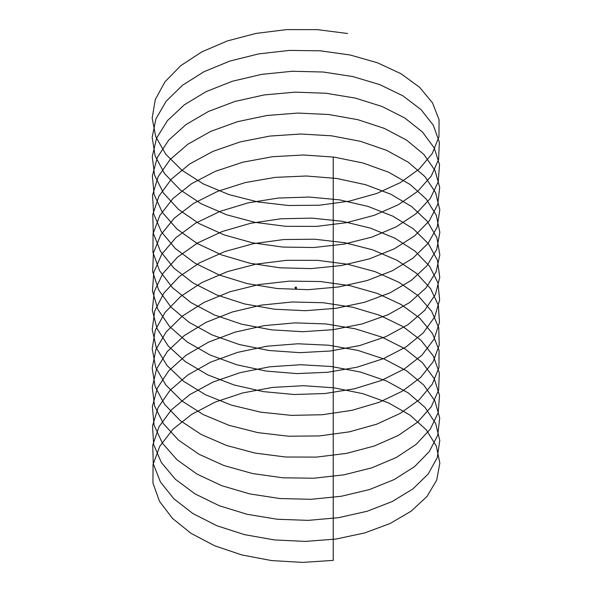 <?xml version="1.0" encoding="UTF-8"?>
<svg xmlns="http://www.w3.org/2000/svg" width="592" height="592" viewBox="0 0 592 592"><rect width="100%" height="100%" fill="white"/><g stroke="black" fill="none" stroke-linecap="round" stroke-linejoin="round"><path stroke-width="0.89" d="M296.585 288.889L296.355 288.267L295.926 289.266L296.585 288.889M295.926 288.8L295.926 289.266M295.882 288.052L295.845 288.829M295.512 288.556L295.512 289.022M295.882 288.245L295.719 288.622M295.785 287.172L296.215 287.246M296.067 287.016L296.533 287.401L295.556 288.067L296.533 287.401M295.882 287.024L294.905 287.586L295.556 287.964M294.905 287.586L295.556 288.067M347.556 33.5L317.623 29.659L286.587 29.6L256.04 33.411L227.372 40.929L201.872 51.844L180.745 65.668L164.976 81.807L155.304 99.53L152.159 118.067L155.711 136.567L165.76 154.223L181.885 170.237L203.3 183.905L229.03 194.62L257.86 201.924L288.474 205.498L319.436 205.224L349.31 201.147L376.697 193.473L400.347 182.617L419.136 169.097L432.219 153.587L438.953 136.833L439.064 119.658L432.508 102.875L419.624 87.313L400.991 73.726L377.474 62.782L350.183 55.004L320.361 50.816L289.414 50.416L258.771 53.887L229.859 61.072L204.025 71.699L182.462 85.278L166.167 101.232L155.918 118.851L152.166 137.344L155.111 155.881L164.591 173.648L180.19 189.84L201.154 203.752L226.544 214.755L255.145 222.385L285.655 226.307L316.639 226.388L346.675 222.644L374.344 215.288L398.379 204.699L417.649 191.394L431.287 176.039L438.613 159.359L439.331 142.184L433.374 125.334L421.045 109.631L402.9 95.837L379.79 84.626L352.78 76.546L323.143 72.017L292.233 71.269L261.509 74.392L232.382 81.245L206.216 91.575L184.216 104.91L167.41 120.679L156.584 138.173L152.233 156.621L154.571 175.188L163.466 193.066L178.532 209.427L199.053 223.576L224.079 234.861L252.444 242.816L282.843 247.079L313.841 247.515L344.019 244.111L371.961 237.074L396.374 226.758L416.124 213.675L430.295 198.468L438.213 181.885L439.545 164.717L434.18 147.808L422.422 131.964L404.765 117.971L382.069 106.493L355.37 98.109L325.911 93.247L295.06 92.152L264.261 94.92L234.928 101.447L208.436 111.474L186.006 124.557L168.705 140.134L157.302 157.502L152.359 175.898L154.075 194.494L162.4 212.461L176.927 228.993L196.988 243.371L221.652 254.937L249.765 263.211L280.031 267.821L311.037 268.605L341.347 265.542L369.549 258.83L394.331 248.788L414.548 235.934L429.259 220.897L437.769 204.403L439.701 187.257L434.942 170.289L423.746 154.312L406.593 140.119L384.319 128.39L357.931 119.71L328.664 114.508L297.887 113.065L267.022 115.484L237.496 121.678L210.693 131.402L187.849 144.233L170.045 159.611L158.079 176.845L152.536 195.182L153.646 213.793L161.379 231.849L175.365 248.544L194.96 263.144L219.247 274.991L247.101 283.583L277.226 288.533L308.225 289.673L338.654 286.95L367.107 280.556L392.252 270.796L412.927 258.179L428.164 243.305L437.259 226.914L439.797 209.79L435.645 192.777L425.019 176.675L408.376 162.289L386.532 150.309L360.461 141.333L331.409 135.797L300.706 134.014L269.789 136.079L240.086 141.939L212.987 151.36L189.736 163.925L171.436 179.095L158.908 196.196L152.766 214.459L153.261 233.085L160.41 251.223L173.848 268.08L192.97 282.895L216.872 295.016L244.452 303.918L274.429 309.216L305.413 310.704L335.953 308.328L364.642 302.26L390.135 292.788L411.262 280.401L427.024 265.704L436.704 249.424L439.841 232.33L436.297 215.266L426.24 199.053L410.123 184.482L388.707 172.257L362.977 162.985L334.14 157.124L303.533 154.993L272.572 156.702L242.698 162.23L215.303 171.34L191.66 183.638L172.871 198.601L159.788 215.555L153.054 233.751L152.943 252.37L159.5 270.588L172.376 287.594L191.016 302.623L214.526 315.018L241.825 324.231L271.639 329.862L302.593 331.698L333.229 329.677L362.149 323.928L387.982 314.752L409.553 302.608L425.833 288.097L436.089 271.92L439.834 254.871L436.896 237.769L427.409 221.445L411.817 206.697L390.846 194.228L365.464 184.667L336.855 178.481L306.353 176.002L275.361 177.363L245.332 182.551L217.656 191.342L193.628 203.374L174.351 218.122L160.728 234.92L153.395 253.036L152.677 271.654L158.634 289.947L170.955 307.093L189.107 322.329L212.21 334.991L239.22 344.507L268.864 350.479L299.767 352.662L330.499 350.989L359.625 345.573L385.792 336.685L407.792 324.793L424.59 310.467L435.423 294.416L439.767 277.411L437.444 260.28L428.534 243.852L413.475 228.926L392.947 216.221L367.921 206.379L339.556 199.867L309.165 197.04L278.159 198.054L247.989 202.901L220.039 211.374L195.634 223.14L175.876 237.658L161.712 254.301L153.787 272.327L152.462 290.938L157.82 309.29L169.586 326.577L187.242 342.013L209.931 354.934L236.637 364.753L266.097 371.066L296.947 373.596L327.746 372.272L357.08 367.188L383.564 358.604L405.994 346.956L423.302 332.83L434.706 316.898L439.641 299.944L437.932 282.791L429.6 266.267L415.081 251.171L395.019 238.243L370.355 228.112L342.235 221.282L311.977 218.115L280.963 218.774L250.66 223.28L222.451 231.435L197.676 242.92L177.452 257.209L162.756 273.696L154.231 291.627L152.307 310.223L157.058 328.627L168.269 346.046L185.414 361.682L207.688 374.854L234.077 384.978L263.336 391.623L294.12 394.501L324.986 393.532L354.512 388.774L381.315 380.493L404.151 369.105L421.963 355.17L433.929 339.371L439.471 322.485L438.361 305.309L430.621 288.696L416.642 273.437L397.047 260.288L372.76 249.876L344.907 242.735L314.781 239.22L283.775 239.531L253.346 243.689L224.893 251.526L199.756 262.722L179.073 276.782L163.843 293.099L154.741 310.933L152.211 329.5L156.355 347.955L166.996 365.493L183.624 381.322L205.476 394.746L231.539 405.165L260.591 412.143L291.294 415.369L322.218 414.748L351.914 410.33L379.021 402.353L402.264 391.223L420.572 377.496L433.092 361.838L439.242 345.018L438.739 327.835L431.59 311.14L418.159 295.726L399.038 282.354L375.136 271.669L347.548 264.21L317.578 260.354L286.595 260.317L256.055 264.128L227.365 271.639L201.872 282.554L180.745 296.377L164.983 312.517L155.296 330.24L152.166 348.777L155.703 367.284L165.767 384.933L181.885 400.947L203.3 414.615L229.03 425.33L257.868 432.634L288.474 436.208L319.436 435.941L349.302 431.857L376.704 424.19L400.34 413.327L419.143 399.815L432.212 384.297L438.953 367.551L439.057 350.368L432.508 333.592L419.624 318.022L400.984 304.443L377.481 293.484L350.175 285.721L320.361 281.518L289.414 281.133L258.771 284.597L229.859 291.789L204.025 302.408L182.454 315.987L166.174 331.942L155.911 349.561L152.174 368.054L155.104 386.598L164.598 404.358L180.183 420.557L201.162 434.461L226.536 445.465L255.152 453.095L285.655 457.017L316.646 457.098L346.668 453.354L374.351 445.998L398.379 435.409L417.656 422.111L431.279 406.748L438.62 390.076L439.323 372.893L433.374 356.051L421.045 340.341L402.9 326.547L379.79 315.329L352.78 307.255L323.143 302.719L292.233 301.987L261.509 305.095L232.382 311.962L206.208 322.285L184.216 335.62L167.41 351.389L156.584 368.883L152.24 387.331L154.564 405.905L163.473 423.768L178.532 440.145L199.06 454.279L224.079 465.578L252.451 473.519L282.843 477.796L313.849 478.225L344.019 474.821L371.961 467.784L396.374 457.468L416.132 444.385L430.288 429.178L438.221 412.594L439.538 395.434L434.188 378.517L422.414 362.674L404.765 348.681L382.069 337.203L355.37 328.826L325.911 323.95L295.06 322.869L264.254 325.63L234.928 332.164L208.436 342.183L186.014 355.274L168.705 370.844L157.309 388.219L152.359 406.608L154.075 425.204L162.4 443.171L176.919 459.71L196.988 474.081L221.645 485.655L249.765 493.92L280.031 498.538L311.037 499.315L341.347 496.259L369.549 489.54L394.331 479.498L414.548 466.644L429.252 451.607L437.777 435.113L439.693 417.967L434.95 400.999L423.739 385.029L406.6 370.829L384.312 359.1L357.931 350.42L328.664 345.217L297.887 343.782L267.014 346.194L237.496 352.395L210.693 362.112L187.856 374.943L170.037 390.32L158.086 407.555L152.529 425.892L153.646 444.503L161.379 462.559L175.365 479.261L194.96 493.854L219.24 505.709L247.101 514.293L277.226 519.251L308.225 520.375L338.661 517.667L367.107 511.266L392.252 501.513L412.927 488.888L428.164 474.022L437.266 457.623L439.789 440.507L435.653 423.487L425.012 407.392L408.384 392.999L386.524 381.026L360.469 372.042L331.409 366.515L300.706 364.724L269.789 366.788L240.086 372.657L212.979 382.069L189.743 394.642L171.428 409.805L158.915 426.906L152.758 445.169L153.269 463.795L160.41 481.932L173.848 498.79L192.97 513.604L216.872 525.733L244.452 534.628L274.429 539.934L305.413 541.406L335.953 539.046L364.635 532.963L390.135 523.498L411.255 511.111L427.024 496.422L436.704 480.134L439.841 463.048L436.304 445.976L426.233 429.77L410.123 415.192L388.7 402.974L362.977 393.695L334.14 387.841L303.533 385.703L272.572 387.42L242.698 392.94L215.303 402.049L191.667 414.356L172.864 429.311L159.796 446.264L153.047 464.461L152.951 483.079L159.492 501.306L172.383 518.303L191.016 533.333L214.533 545.728L241.817 554.941L271.632 560.58L302.638 562.4L333.237 560.387L333.237 157.694M295.882 287.882L295.756 288.563M296.126 288.297L296.126 287.742"/></g></svg>
